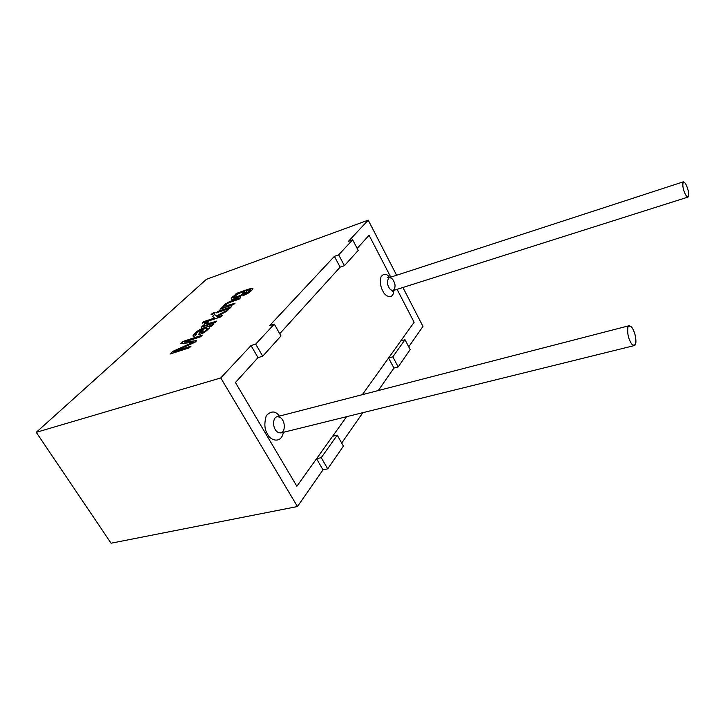<?xml version="1.0" encoding="UTF-8"?>
<svg xmlns="http://www.w3.org/2000/svg" width="725" height="725" viewBox="0 0 725 725"><rect width="100%" height="100%" fill="white"/><g stroke="black" fill="none" stroke-linecap="round" stroke-linejoin="round"><path stroke-width="1.09" d="M296.86 486.257L235.426 382.519L296.86 486.257L346.604 416.694L296.86 486.257L316.553 458.717L321.248 457.665L327.7 468.839L323.006 469.863L297.449 506.539L111.079 543.206L297.449 506.539L220.753 377.942L251.022 345.553L255.708 344.094L274.295 324.102L269.691 325.579L334.388 256.36L338.666 254.856L344.42 265.685L358.213 250.415L352.658 239.803L338.666 254.856L352.658 239.803L348.453 241.307L368.228 220.146L396.611 275.246L368.228 220.146L206.38 279.343L368.228 220.146L348.453 241.307L352.658 239.803L358.213 250.415L344.42 265.685L340.143 267.153L279.732 333.708L340.143 267.153L279.732 333.708L340.143 267.153L344.42 265.685L338.666 254.856L334.388 256.36L340.143 267.153L334.388 256.36L269.691 325.579L274.295 324.102L255.708 344.094L262.704 356.22L258.018 357.633L235.426 382.519L258.018 357.633L235.426 382.519L296.86 486.257L235.426 382.519L258.018 357.633L262.704 356.22L281.001 335.947L262.704 356.22L255.708 344.094L251.022 345.553L258.018 357.633L251.022 345.553L220.753 377.942L36.25 432.336L220.753 377.942L297.449 506.539L323.006 469.863L316.553 458.717L296.86 486.257M362.355 394.663L414.12 322.263L397.083 289.347L414.12 322.263L362.355 394.663L388.573 357.996L392.841 356.818L398.206 366.913L410.178 349.604L404.994 339.699L392.841 356.818L404.994 339.699L400.798 340.895L414.12 322.263L397.083 289.347L414.12 322.263L400.798 340.895L404.994 339.699L410.178 349.604L398.206 366.913L393.938 368.064L378.269 390.548L393.938 368.064L388.573 357.996L362.355 394.663M390.766 277.149L369.088 235.263L357.162 248.403L369.088 235.263L390.766 277.149L369.088 235.263L357.162 248.403L369.088 235.263L390.766 277.149M393.793 290.39C393.548 300.812 384.304 296.027 382.782 290.816C380.607 287.29 379.991 282.687 380.924 276.995C383.661 273.162 386.579 273.334 389.678 277.512C386.579 273.334 383.661 273.162 380.924 276.995C379.991 282.687 380.607 287.29 382.782 290.816C384.304 296.027 393.548 300.812 393.793 290.39M283.357 432.327C281.237 444.688 269.519 439.93 267.67 434.184C264.48 429.744 264.027 423.545 266.311 415.606C271.268 410.631 275.618 410.803 279.37 416.114C275.618 410.803 271.268 410.631 266.311 415.606C264.027 423.545 264.48 429.744 267.67 434.184C269.519 439.93 281.237 444.688 283.357 432.327M633.587 330.663C635.209 333.219 637.483 344.701 634.375 345.571C632.481 345.163 630.986 343.541 629.889 340.696C628.249 338.122 625.974 326.612 629.064 325.733C630.995 326.159 632.499 327.8 633.587 330.663C631.91 326.386 630.025 325.172 627.923 327.02C627.324 332.304 627.977 336.862 629.889 340.696C631.611 345.009 633.496 346.188 635.553 344.212C636.115 338.928 635.453 334.415 633.587 330.663M629.064 325.733L276.95 416.739C272.237 418.017 273.37 427.523 275.273 429.463C276.343 431.728 278.228 432.879 280.928 432.925C278.228 432.879 276.343 431.728 275.273 429.463C273.37 427.523 272.237 418.017 276.95 416.739C279.696 416.775 281.599 417.935 282.659 420.219C284.544 422.149 285.677 431.665 280.928 432.925L634.375 345.571M686.829 186.434C688.623 190.702 689.031 194.255 688.034 197.073C686.666 196.602 685.524 195.07 684.59 192.497C682.778 188.201 682.37 184.639 683.358 181.821C684.744 182.301 685.895 183.842 686.829 186.434C685.56 182.99 684.237 181.649 682.868 182.401C682.606 185.953 683.186 189.316 684.59 192.497C685.877 195.968 687.2 197.282 688.551 196.457C688.777 192.895 688.206 189.551 686.829 186.434M683.358 181.821L389.162 277.675C386.987 280.502 386.86 283.665 388.808 287.163C389.733 289.311 391.219 290.435 393.285 290.544C391.219 290.435 389.733 289.311 388.808 287.163C386.86 283.665 386.987 280.502 389.162 277.675C391.246 277.793 392.751 278.926 393.666 281.073C395.605 284.572 395.478 287.725 393.285 290.544L688.034 197.073M402.919 287.49L422.965 326.395L408.728 346.831L422.965 326.395L402.919 287.49M206.38 279.343L36.25 432.336L111.079 543.206L36.25 432.336L206.38 279.343M236.422 293.389L252.064 288.188C253.732 288.478 252.373 290.181 247.986 293.308L243.763 295.338L247.497 292.855C250.578 290.589 251.24 289.565 249.482 289.792L246.645 290.716C248.856 292.827 230.976 301.437 231.203 298.782C231.375 297.712 233.233 296.135 236.758 294.069L235.127 294.64L236.422 293.389L252.88 288.441L236.422 293.389L235.127 294.64L236.758 294.069C233.278 296.108 231.42 297.667 231.193 298.754L231.203 298.782C231.103 301.056 246.201 294.341 246.953 291.078L246.645 290.716L249.482 289.792L250.533 289.946L243.763 295.338L247.986 293.308C250.913 291.323 252.554 289.746 252.907 288.595L252.064 288.188L247.995 289.347L236.422 293.389M235.081 303.113L233.595 304.572L219.992 309.222L223.264 307.255C222.222 306.947 223.055 305.769 225.765 303.739L230.042 301.364L240.682 297.64L239.232 299.062L228.683 302.805L225.502 304.935L224.795 306.204L227.623 305.669L235.081 303.113L227.623 305.669L224.795 306.204L225.502 304.935L228.683 302.805L239.232 299.062L240.682 297.64L227.904 302.388L222.774 306.856L223.264 307.255L219.992 309.222L233.595 304.572L235.081 303.113M231.302 306.811L229.798 308.279L216.15 312.928L217.672 311.46L231.302 306.811L217.672 311.46L216.15 312.928L229.798 308.279L231.302 306.811M215.162 312.312L213.63 313.78L211.029 314.668L212.561 313.2L215.162 312.312L212.561 313.2L211.029 314.668L213.63 313.78L215.162 312.312M222.629 315.284L221.089 316.789L202.184 323.151L203.743 321.646L214.455 318.039L212.588 316.354L214.582 314.433L216.168 316.073L228.602 309.448L226.717 311.288L216.657 316.598L217.165 317.124L222.629 315.284L217.165 317.124L216.657 316.598L226.717 311.288L228.602 309.448L216.168 316.073L214.582 314.433L212.588 316.354L214.455 318.039L203.743 321.646L202.184 323.151L221.089 316.789L222.629 315.284M216.693 321.084L215.126 322.616L201.305 327.229L202.746 325.842L204.831 325.144C203.335 324.936 204.006 323.939 206.843 322.172L208.419 321.991L206.299 324.012L206.978 324.166L216.693 321.084L206.978 324.166L206.299 323.984L208.419 321.991L206.843 322.172L203.924 324.809L204.831 325.144L202.746 325.842L201.305 327.229L215.126 322.616L216.693 321.084M211.555 326.096L209.453 327.02L209.353 328.153L204.468 332.494L199.176 334.578L198.668 334.198L202.248 329.485L196.557 332.838L195.433 334.288L196.647 334.406L194.735 336.065L193.077 336.155L193.131 335.213L197.254 331.207L201.505 328.76L213.186 324.51L211.555 326.096L213.186 324.51L199.411 329.775L192.895 335.865L194.735 336.065L196.647 334.406L195.433 334.288L196.557 332.838L202.248 329.485L198.668 334.252L199.176 334.578L204.468 332.494L209.353 328.153L209.453 327.02L211.555 326.096M191.083 346.097L189.325 347.819L169.94 354.072L172.713 351.407L193.158 342.245L180.743 343.713L183.144 341.403L202.338 335.104L200.635 336.772L184.522 342.046L196.683 340.623L195.061 342.218L174.562 351.435L191.083 346.097L174.562 351.435L195.061 342.218L196.683 340.623L184.522 342.046L200.635 336.772L202.338 335.104L183.144 341.403L180.743 343.713L193.158 342.245L172.713 351.407L169.94 354.072L189.325 347.819L191.083 346.097M362.844 412.679L341.692 443.048L362.844 412.679M343.423 446.111L327.7 468.839L343.423 446.111L337.225 435.163L321.248 457.665L337.225 435.163L332.621 436.251L346.604 416.694L332.621 436.251L337.225 435.163L343.423 446.111M281.001 335.947L274.295 324.102L281.001 335.947M170.13 354.008L172.713 351.407L193.203 342.318L172.767 351.48L170.13 354.008M180.887 343.695L183.144 341.403L202.193 335.24L183.189 341.484L180.887 343.695M184.567 342.118L196.593 340.723L184.567 342.118M174.607 351.516L190.947 346.233L174.607 351.516M198.732 334.424L202.248 329.485L198.732 334.424M195.478 334.397L196.52 334.515L195.478 334.397M192.968 336.065L197.3 331.28L199.457 329.848L212.978 324.709L199.457 329.848L197.3 331.28L192.968 336.065M207.114 328.126C208.229 328.479 207.368 329.667 204.532 331.678L201.314 332.594L204.06 328.896L207.658 328.389L204.532 331.678L207.64 328.28M204.486 331.606C207.323 329.585 208.184 328.407 207.069 328.053L204.06 328.896L201.369 332.394L204.486 331.606M201.496 327.165L202.746 325.842L204.876 325.217L201.496 327.165M203.924 324.809L206.843 322.172L208.283 322.09L206.888 322.244L203.979 324.936M206.353 324.111L216.548 321.22L206.353 324.111M202.375 323.087L203.743 321.646L214.5 318.112L203.788 321.728L202.375 323.087M212.652 316.408L214.582 314.433L216.204 316.154L228.375 309.666L216.204 316.154L214.627 314.505L212.652 316.408M216.703 316.68L217.21 317.197L222.484 315.42L217.21 317.197L216.703 316.68M211.22 314.605L212.561 313.2L215.017 312.448L212.597 313.272L211.22 314.605M216.331 312.865L217.672 311.46L231.166 306.947L217.718 311.532L216.331 312.865M220.173 309.158L221.352 307.917L223.309 307.327L220.173 309.158M222.838 307.065L227.949 302.461L240.546 297.785L230.079 301.437L225.81 303.811C223.744 305.352 222.756 306.43 222.838 307.065M224.804 306.222L234.945 303.258L224.832 306.276M243.981 295.265L250.524 289.882C250.605 290.462 249.608 291.477 247.533 292.927L243.981 295.265M231.239 298.854L231.239 298.827C231.465 297.739 233.323 296.181 236.803 294.142L236.803 294.142C233.269 296.208 231.42 297.785 231.239 298.854L231.193 298.754M244.769 291.803C245.249 292.347 244.135 293.435 241.416 295.066L233.894 297.667L236.876 297.06L233.658 297.332L237.229 294.35C240.718 292.565 243.21 291.695 244.724 291.731L241.38 294.993L236.876 297.06L241.416 295.066L244.905 291.903M235.308 294.577L236.459 293.462L235.308 294.577M236.83 296.987L241.38 294.993C244.089 293.362 245.204 292.275 244.724 291.731C243.21 291.695 240.718 292.565 237.229 294.35L234.284 296.416L233.858 297.594L236.83 296.987M321.248 457.665L316.553 458.717L323.006 469.863L327.7 468.839L321.248 457.665M392.841 356.818L388.573 357.996L393.938 368.064L398.206 366.913L392.841 356.818M392.678 290.852L392.243 291.604L393.285 290.544M389.162 277.675L387.703 277.421L388.673 277.92"/></g></svg>
